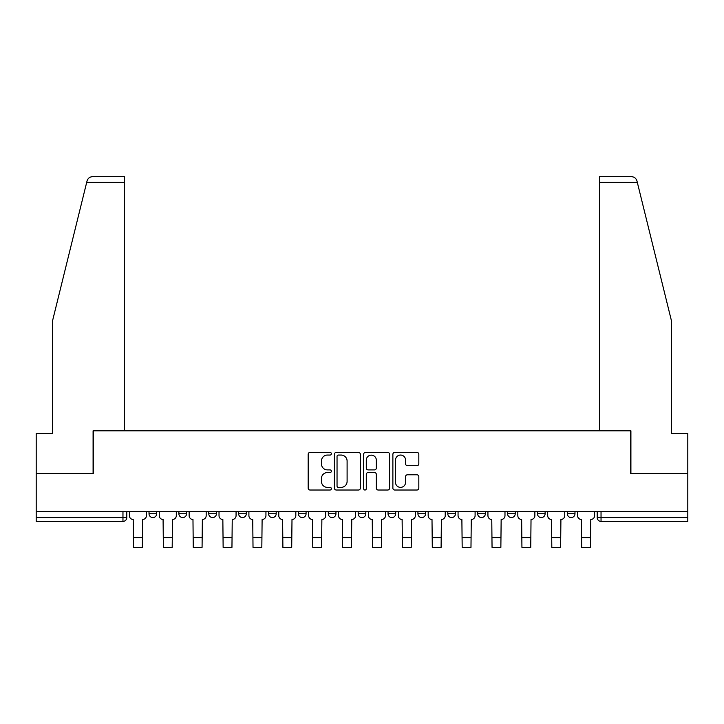 <?xml version="1.0" encoding="UTF-8"?>
<svg xmlns="http://www.w3.org/2000/svg" width="724" height="724" viewBox="0 0 724 724"><rect width="100%" height="100%" fill="white"/><g stroke="black" fill="none" stroke-linecap="round" stroke-linejoin="round"><path stroke-width="1.09" d="M331.357 453.74A1.312 1.312 0 0 0 330.035 452.419L310.062 452.419A1.882 1.882 0 0 0 308.18 454.301L308.18 488.139A1.882 1.882 0 0 0 310.062 490.021L330.035 490.021A1.312 1.312 0 0 0 331.357 488.709A1.312 1.312 0 0 0 330.035 487.388L327.456 487.388A6.018 6.018 0 0 1 321.438 481.379L321.438 478.555A6.018 6.018 0 0 1 327.456 472.537L330.035 472.537A1.312 1.312 0 0 0 331.357 471.224A1.312 1.312 0 0 0 330.035 469.903L327.456 469.903A6.018 6.018 0 0 1 321.438 463.894L321.438 461.07A6.018 6.018 0 0 1 327.456 455.052L330.035 455.052A1.312 1.312 0 0 0 331.357 453.74M447.803 511.633L447.803 513.741L455.468 513.741A3.828 3.828 0 0 1 451.64 517.569A3.828 3.828 0 0 1 447.803 513.741L447.803 511.633M417.929 511.633L417.929 513.741L425.585 513.741A3.828 3.828 0 0 1 421.757 517.569A3.828 3.828 0 0 1 417.929 513.741L417.929 511.633M268.532 513.741L268.532 511.633L268.532 513.741A3.828 3.828 0 0 0 272.36 517.569A3.828 3.828 0 0 1 268.532 513.741L276.197 513.741A3.828 3.828 0 0 1 272.36 517.569M238.648 511.633L238.648 513.741L246.314 513.741A3.828 3.828 0 0 1 242.486 517.569A3.828 3.828 0 0 1 238.648 513.741L238.648 511.633M208.774 511.633L208.774 513.741L216.431 513.741A3.828 3.828 0 0 1 212.603 517.569A3.828 3.828 0 0 1 208.774 513.741L208.774 511.633M178.891 513.741L178.891 511.633L178.891 513.741A3.828 3.828 0 0 0 182.72 517.569A3.828 3.828 0 0 1 178.891 513.741L186.557 513.741A3.828 3.828 0 0 1 182.72 517.569A3.828 3.828 0 0 0 186.557 513.741A3.828 3.828 0 0 1 182.72 517.569M149.017 513.741L149.017 511.633L149.017 513.741A3.828 3.828 0 0 0 152.845 517.569A3.828 3.828 0 0 1 149.017 513.741L156.674 513.741A3.828 3.828 0 0 1 152.845 517.569A3.828 3.828 0 0 0 156.674 513.741A3.828 3.828 0 0 1 152.845 517.569M416.943 465.677A1.882 1.882 0 0 0 418.825 463.794L418.825 454.301A1.882 1.882 0 0 0 416.943 452.419L394.761 452.419A1.882 1.882 0 0 0 392.879 454.301L392.879 488.139A1.882 1.882 0 0 0 394.761 490.021L416.943 490.021A1.882 1.882 0 0 0 418.825 488.139L418.825 476.673A1.882 1.882 0 0 0 416.943 474.79L407.449 474.79A1.882 1.882 0 0 0 405.567 476.673L405.567 482.365A5.032 5.032 0 0 1 400.544 487.388A5.032 5.032 0 0 1 395.512 482.365L395.512 460.084A5.032 5.032 0 0 1 400.544 455.052A5.032 5.032 0 0 1 405.567 460.084L405.567 463.794A1.882 1.882 0 0 0 407.449 465.677L416.943 465.677M86.69 182.385L87.025 181.009C87.903 178.294 89.758 176.837 92.609 176.647L124.501 176.647L124.501 182.385L86.69 182.385L52.671 320.298L52.671 433.296L36.2 433.296L36.2 473.523L93.278 473.523L93.278 430.807L630.722 430.807L630.722 473.523L687.8 473.523L687.8 511.633L36.2 511.633L36.2 517.569L126.8 517.569L126.8 511.633M124.501 182.385L124.501 430.807L93.088 430.807L93.088 473.523L36.2 473.523L36.2 511.633M360.353 454.301A1.882 1.882 0 0 0 358.471 452.419L336.289 452.419A1.882 1.882 0 0 0 334.407 454.301L334.407 488.139A1.882 1.882 0 0 0 336.289 490.021L358.471 490.021A1.882 1.882 0 0 0 360.353 488.139L360.353 454.301M365.529 452.419L387.711 452.419A1.882 1.882 0 0 1 389.593 454.301L389.593 488.139A1.882 1.882 0 0 1 387.711 490.021L378.218 490.021A1.882 1.882 0 0 1 376.335 488.139L376.335 474.419A1.882 1.882 0 0 0 374.453 472.537L368.154 472.537A1.882 1.882 0 0 0 366.281 474.419L366.281 488.709A1.312 1.312 0 0 1 364.959 490.021A1.312 1.312 0 0 1 363.647 488.709L363.647 454.301A1.882 1.882 0 0 1 365.529 452.419M597.2 511.633L597.2 517.569L687.8 517.569L687.8 521.407L601.038 521.407A3.828 3.828 0 0 1 597.2 517.569A3.828 3.828 0 0 0 601.038 521.407L601.038 511.633M687.8 511.633L687.8 517.569M126.8 517.569A3.828 3.828 0 0 1 122.962 521.407A3.828 3.828 0 0 0 126.8 517.569A3.828 3.828 0 0 1 122.962 521.407L36.2 521.407L36.2 517.569M574.983 511.633L574.983 513.741A3.828 3.828 0 0 1 571.155 517.569A3.828 3.828 0 0 1 567.326 513.741L574.983 513.741A3.828 3.828 0 0 1 571.155 517.569A3.828 3.828 0 0 0 574.983 513.741M567.326 511.633L567.326 513.741M545.109 511.633L545.109 513.741A3.828 3.828 0 0 1 541.281 517.569A3.828 3.828 0 0 1 537.443 513.741A3.828 3.828 0 0 0 541.281 517.569M537.443 511.633L537.443 513.741L545.109 513.741M515.226 511.633L515.226 513.741A3.828 3.828 0 0 1 511.397 517.569A3.828 3.828 0 0 1 507.569 513.741L515.226 513.741L515.226 511.633M507.569 511.633L507.569 513.741M485.351 511.633L485.351 513.741A3.828 3.828 0 0 1 481.514 517.569A3.828 3.828 0 0 1 477.686 513.741L485.351 513.741A3.828 3.828 0 0 1 481.514 517.569A3.828 3.828 0 0 0 485.351 513.741L485.351 511.633M477.686 511.633L477.686 513.741M455.468 511.633L455.468 513.741M425.585 511.633L425.585 513.741L425.585 511.633M395.711 511.633L395.711 513.741A3.828 3.828 0 0 1 391.883 517.569A3.828 3.828 0 0 1 388.046 513.741L395.711 513.741L395.711 511.633M388.046 511.633L388.046 513.741M365.828 511.633L365.828 513.741A3.828 3.828 0 0 1 362 517.569A3.828 3.828 0 0 1 358.172 513.741L365.828 513.741M358.172 511.633L358.172 513.741M335.954 511.633L335.954 513.741A3.828 3.828 0 0 1 332.117 517.569A3.828 3.828 0 0 1 328.289 513.741A3.828 3.828 0 0 0 332.117 517.569M328.289 511.633L328.289 513.741L335.954 513.741M306.071 511.633L306.071 513.741A3.828 3.828 0 0 1 302.243 517.569A3.828 3.828 0 0 1 298.415 513.741A3.828 3.828 0 0 0 302.243 517.569A3.828 3.828 0 0 0 306.071 513.741A3.828 3.828 0 0 1 302.243 517.569M298.415 511.633L298.415 513.741L306.071 513.741M276.197 511.633L276.197 513.741M246.314 511.633L246.314 513.741A3.828 3.828 0 0 1 242.486 517.569A3.828 3.828 0 0 0 246.314 513.741L246.314 511.633M216.431 511.633L216.431 513.741A3.828 3.828 0 0 1 212.603 517.569A3.828 3.828 0 0 0 216.431 513.741L216.431 511.633M186.557 511.633L186.557 513.741L186.557 511.633M156.674 511.633L156.674 513.741L156.674 511.633M338.361 455.052A1.312 1.312 0 0 0 337.04 456.373L337.04 486.076A1.312 1.312 0 0 0 338.361 487.388L341.085 487.388A6.018 6.018 0 0 0 347.104 481.379L347.104 461.07A6.018 6.018 0 0 0 341.085 455.052L338.361 455.052M376.335 460.174A5.032 5.032 0 0 0 371.303 455.152A5.032 5.032 0 0 0 366.281 460.174L366.281 468.03A1.882 1.882 0 0 0 368.154 469.903L374.453 469.903A1.882 1.882 0 0 0 376.335 468.03L376.335 460.174M129.379 511.633L129.379 515.66A3.828 3.828 139.8 0 0 133.216 519.488L133.497 547.353L142.311 547.353L142.601 519.488A3.828 3.828 139.8 0 0 146.429 515.66L146.429 511.633M133.497 547.353L142.311 547.353L133.497 547.353M159.262 511.633L159.262 515.66A3.828 3.828 139.8 0 0 163.09 519.488L163.38 547.353L172.185 547.353L172.475 519.488A3.828 3.828 139.8 0 0 176.303 515.66L176.303 511.633M163.38 547.353L172.185 547.353L163.38 547.353M189.136 511.633L189.136 515.66A3.828 3.828 139.8 0 0 192.973 519.488L193.254 547.353L202.068 547.353L202.358 519.488A3.828 3.828 139.8 0 0 206.186 515.66L206.186 511.633M193.254 547.353L202.068 547.353L193.254 547.353M87.025 181.009C87.559 179.462 87.559 179.462 87.025 181.009M637.31 182.385L636.975 181.009C636.441 179.462 636.441 179.462 636.975 181.009C636.441 179.462 636.441 179.462 636.975 181.009C636.097 178.294 634.242 176.837 631.391 176.647L599.499 176.647L599.499 430.807L630.912 430.807L630.912 473.523L687.8 473.523L687.8 433.296L671.329 433.296L671.329 320.298L637.31 182.385L599.499 182.385M219.019 511.633L219.019 515.66A3.828 3.828 139.8 0 0 222.847 519.488L223.137 547.353L231.952 547.353L232.232 519.488A3.828 3.828 139.8 0 0 236.069 515.66L236.069 511.633M223.137 547.353L231.952 547.353L223.137 547.353M248.902 511.633L248.902 515.66A3.828 3.828 139.8 0 0 252.73 519.488L253.02 547.353L261.826 547.353L262.115 519.488A3.828 3.828 139.8 0 0 265.943 515.66L265.943 511.633M253.02 547.353L261.826 547.353L253.02 547.353M278.776 511.633L278.776 515.66A3.828 3.828 139.8 0 0 282.613 519.488L282.894 547.353L291.709 547.353L291.998 519.488A3.828 3.828 139.8 0 0 295.826 515.66L295.826 511.633M282.894 547.353L291.709 547.353L282.894 547.353M308.659 511.633L308.659 515.66A3.828 3.828 139.8 0 0 312.487 519.488L312.777 547.353L321.583 547.353L321.872 519.488A3.828 3.828 139.8 0 0 325.7 515.66L325.7 511.633M312.777 547.353L321.583 547.353L312.777 547.353M338.533 511.633L338.533 515.66A3.828 3.828 139.8 0 0 342.371 519.488L342.651 547.353L351.466 547.353L351.755 519.488A3.828 3.828 139.8 0 0 355.584 515.66L355.584 511.633M342.651 547.353L351.466 547.353L342.651 547.353M368.416 511.633L368.416 515.66A3.828 3.828 139.8 0 0 372.245 519.488L372.534 547.353L381.349 547.353L381.629 519.488A3.828 3.828 139.8 0 0 385.467 515.66L385.467 511.633M372.534 547.353L381.349 547.353L372.534 547.353M398.3 511.633L398.3 515.66A3.828 3.828 139.8 0 0 402.128 519.488L402.417 547.353L411.223 547.353L411.513 519.488A3.828 3.828 139.8 0 0 415.341 515.66L415.341 511.633M402.417 547.353L411.223 547.353L402.417 547.353M428.174 511.633L428.174 515.66A3.828 3.828 139.8 0 0 432.002 519.488L432.291 547.353L441.106 547.353L441.387 519.488A3.828 3.828 139.8 0 0 445.224 515.66L445.224 511.633M432.291 547.353L441.106 547.353L432.291 547.353M458.057 511.633L458.057 515.66A3.828 3.828 139.8 0 0 461.885 519.488L462.174 547.353L470.98 547.353L471.27 519.488A3.828 3.828 139.8 0 0 475.098 515.66L475.098 511.633M462.174 547.353L470.98 547.353L462.174 547.353M487.931 511.633L487.931 515.66A3.828 3.828 139.8 0 0 491.768 519.488L492.049 547.353L500.863 547.353L501.153 519.488A3.828 3.828 139.8 0 0 504.981 515.66L504.981 511.633M492.049 547.353L500.863 547.353L492.049 547.353M517.814 511.633L517.814 515.66A3.828 3.828 139.8 0 0 521.642 519.488L521.932 547.353L530.746 547.353L531.027 519.488A3.828 3.828 139.8 0 0 534.864 515.66L534.864 511.633M521.932 547.353L530.746 547.353L521.932 547.353M547.697 511.633L547.697 515.66A3.828 3.828 139.8 0 0 551.525 519.488L551.815 547.353L560.62 547.353L560.91 519.488A3.828 3.828 139.8 0 0 564.738 515.66L564.738 511.633M551.815 547.353L560.62 547.353L551.815 547.353M577.571 511.633L577.571 515.66A3.828 3.828 139.8 0 0 581.399 519.488L581.689 547.353L590.503 547.353L590.784 519.488A3.828 3.828 139.8 0 0 594.621 515.66L594.621 511.633M581.689 547.353L590.503 547.353L581.689 547.353M122.962 511.633L122.962 521.407M601.038 521.407A3.828 3.828 0 0 1 597.2 517.569M133.497 537.688L142.311 537.688M163.38 537.688L172.185 537.688M193.254 537.688L202.068 537.688M223.137 537.688L231.952 537.688M253.02 537.688L261.826 537.688M282.894 537.688L291.709 537.688M312.777 537.688L321.583 537.688M342.651 537.688L351.466 537.688M372.534 537.688L381.349 537.688M402.417 537.688L411.223 537.688M432.291 537.688L441.106 537.688M462.174 537.688L470.98 537.688M492.049 537.688L500.863 537.688M521.932 537.688L530.746 537.688M551.815 537.688L560.62 537.688M581.689 537.688L590.503 537.688"/></g></svg>
